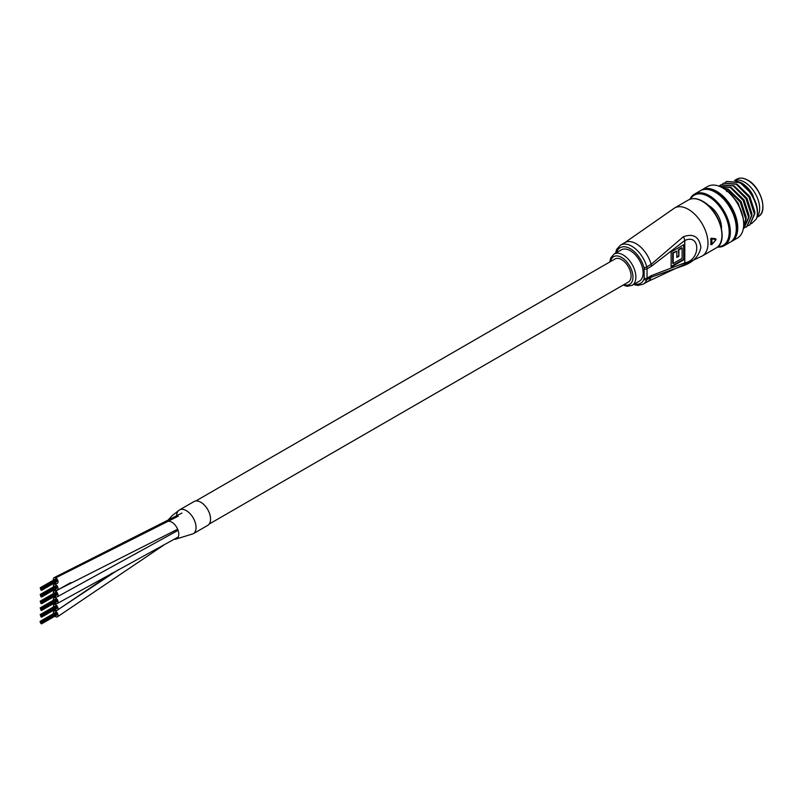 <?xml version="1.0" encoding="UTF-8"?>
<svg xmlns="http://www.w3.org/2000/svg" width="803" height="803" viewBox="0 0 803 803"><rect width="100%" height="100%" fill="white"/><g stroke="black" fill="none" stroke-linecap="round" stroke-linejoin="round"><path stroke-width="1.2" d="M54.965 589.332A3.282 1.897 -120 0 0 55.648 589.864A3.282 1.897 -120 0 0 57.354 590.064A3.282 1.897 -120 0 0 57.866 587.475A3.282 1.897 -120 0 0 55.778 584.574A3.282 1.897 -120 0 0 54.072 584.373A3.282 1.897 -120 0 0 53.51 586.802M54.965 582.627A3.282 1.897 -120 0 0 55.718 583.199A3.282 1.897 -120 0 0 57.354 583.359A3.282 1.897 -120 0 0 57.856 580.73A3.282 1.897 -120 0 0 55.718 577.839A3.282 1.897 -120 0 0 54.072 577.668A3.282 1.897 -120 0 0 53.51 580.107M174.321 539.215A9.867 5.691 -120 0 0 175.646 539.184L193.192 533.774A13.751 7.94 -120 0 0 195.3 522.763A13.751 7.94 -120 0 0 186.316 510.638A13.751 7.94 -120 0 0 179.44 509.965L193.955 501.584A13.751 7.94 -120 0 1 200.83 502.266A13.751 7.94 -120 0 1 209.814 514.382A13.751 7.94 -120 0 1 207.706 525.403L193.192 533.774A13.751 7.94 -120 0 1 193.051 533.854A13.751 7.94 -120 0 0 193.192 533.774A13.751 7.94 -120 0 0 195.199 522.422A13.751 7.94 -120 0 0 185.794 510.357A13.751 7.94 -120 0 0 179.44 509.955A13.751 7.94 -120 0 0 179.3 510.046M175.646 539.184A9.867 5.691 -120 0 0 178.527 531.998A9.867 5.691 -120 0 0 172.143 522.402A9.867 5.691 -120 0 0 168.991 521.257M54.965 609.437A3.282 1.897 -120 0 0 55.849 610.079A3.282 1.897 -120 0 0 57.354 610.17A3.282 1.897 -120 0 0 57.836 607.459A3.282 1.897 -120 0 0 55.588 604.569A3.282 1.897 -120 0 0 54.072 604.478A3.282 1.897 -120 0 0 53.51 606.917M54.965 616.142A3.282 1.897 -120 0 0 55.859 616.784A3.282 1.897 -120 0 0 57.354 616.875A3.282 1.897 -120 0 0 57.836 614.154A3.282 1.897 -120 0 0 55.578 611.274A3.282 1.897 -120 0 0 54.072 611.183A3.282 1.897 -120 0 0 53.51 613.612M54.965 596.027A3.282 1.897 -120 0 0 55.808 596.649A3.282 1.897 -120 0 0 57.354 596.759A3.282 1.897 -120 0 0 57.846 594.079A3.282 1.897 -120 0 0 55.628 591.189A3.282 1.897 -120 0 0 54.072 591.078A3.282 1.897 -120 0 0 53.51 593.507M54.965 602.732A3.282 1.897 -120 0 0 55.909 603.404A3.282 1.897 -120 0 0 57.354 603.465A3.282 1.897 -120 0 0 57.816 600.714A3.282 1.897 -120 0 0 55.517 597.844A3.282 1.897 -120 0 0 54.072 597.783A3.282 1.897 -120 0 0 53.51 600.212M209.161 524.078L628.327 282.084A13.34 7.699 -120 0 0 630.365 271.394A13.34 7.699 -120 0 0 621.652 259.64A13.34 7.699 -120 0 0 614.988 258.978L195.822 500.972M41.204 589.161L41.043 588.609L41.204 589.161M40.722 589.442L40.562 588.89L40.722 589.442M41.204 589.713L41.043 589.161L41.204 589.713M40.722 588.88L40.562 588.328L40.722 588.88M41.204 588.609L41.043 588.057L41.204 588.609M40.963 590.054L40.802 589.502L40.963 590.054M40.722 588.338L40.562 587.786L40.722 588.338M41.676 588.88L41.515 588.328L41.676 588.88M56.371 580.509L56.069 579.937M41.445 590.325L41.274 589.773L41.445 590.325M56.12 581.964L41.605 590.346M41.445 588.278L41.274 587.716L41.445 588.278M42.087 589.954L41.927 589.402L42.087 589.954M40.963 587.997L40.802 587.445L40.963 587.997M42.087 589.402L41.927 588.85L42.087 589.402M40.722 596.147L40.562 595.595L40.722 596.147M40.722 595.585L40.562 595.033L40.722 595.585M41.204 595.314L41.043 594.762L41.204 595.314M41.686 596.137L41.515 595.585L41.686 596.137M40.963 596.749L40.802 596.197L40.963 596.749M40.722 595.033L40.562 594.481L40.722 595.033M41.676 595.585L41.515 595.033L41.676 595.585M56.371 587.204L56.069 586.642M41.686 596.689L41.515 596.137L41.686 596.689M41.445 597.03L41.274 596.478L41.445 597.03M56.12 588.669L41.605 597.041M41.445 594.973L41.274 594.421L41.445 594.973M42.087 596.649L41.927 596.097L42.087 596.649M40.963 594.702L40.802 594.15L40.963 594.702M42.087 596.107L41.927 595.545L42.087 596.107M41.204 602.571L41.043 602.019L41.204 602.571M40.722 602.842L40.562 602.29L40.722 602.842M41.204 603.123L41.043 602.571L41.204 603.123M40.722 602.29L40.562 601.738L40.722 602.29M41.204 602.009L41.043 601.457L41.204 602.009M40.963 603.455L40.802 602.902L40.963 603.455M40.722 601.738L40.562 601.186L40.722 601.738M41.676 602.29L41.515 601.738L41.676 602.29M56.371 593.909L56.069 593.347M41.445 603.726L41.274 603.173L41.445 603.726M56.12 595.374L41.605 603.746M41.445 601.678L41.274 601.126L41.445 601.678M42.087 603.354L41.927 602.802L42.087 603.354M40.963 601.407L40.802 600.855L40.963 601.407M42.087 602.802L41.927 602.25L42.087 602.802M40.722 609.547L40.562 608.995L40.722 609.547M40.722 608.995L40.562 608.443L40.722 608.995M41.204 608.714L41.043 608.162L41.204 608.714M41.686 609.547L41.515 608.995L41.686 609.547M40.963 610.16L40.802 609.607L40.963 610.16M40.722 608.443L40.562 607.891L40.722 608.443M41.676 608.995L41.515 608.433L41.676 608.995M56.371 600.614L56.069 600.042M41.686 610.099L41.515 609.547L41.686 610.099M41.445 610.431L41.274 609.879L41.445 610.431M56.12 602.069L41.605 610.451M41.445 608.383L41.274 607.831L41.445 608.383M42.087 610.059L41.927 609.507L42.087 610.059M40.963 608.102L40.802 607.55L40.963 608.102M42.087 609.507L41.927 608.955L42.087 609.507M41.204 615.971L41.043 615.419L41.204 615.971M40.722 616.252L40.562 615.7L40.722 616.252M41.204 616.523L41.043 615.971L41.204 616.523M40.722 615.69L40.562 615.138L40.722 615.69M41.204 615.419L41.043 614.867L41.204 615.419M40.963 616.865L40.802 616.313L40.963 616.865M40.722 615.148L40.562 614.596L40.722 615.148M41.676 615.69L41.515 615.138L41.676 615.69M56.371 607.319L56.069 606.747M41.445 617.136L41.274 616.584L41.445 617.136M56.12 608.774L41.605 617.156M41.445 615.088L41.274 614.526L41.445 615.088M42.087 616.764L41.927 616.212L42.087 616.764M40.963 614.807L40.802 614.255L40.963 614.807M42.087 616.212L41.927 615.66L42.087 616.212M166.853 521.428L171.932 515.857L179.44 509.965A13.751 7.94 -120 0 0 176.59 516.108M40.722 622.957L40.562 622.405L40.722 622.957M40.722 622.395L40.562 621.843L40.722 622.395M41.204 622.124L41.043 621.572L41.204 622.124M41.686 622.947L41.515 622.395L41.686 622.947M40.963 623.56L40.802 623.008L40.963 623.56M40.722 621.843L40.562 621.291L40.722 621.843M41.676 622.395L41.515 621.843L41.676 622.395M56.371 614.014L56.069 613.452M41.686 623.499L41.515 622.947L41.686 623.499M41.445 623.841L41.274 623.289L41.445 623.841M56.12 615.479L41.605 623.851M40.311 621.883L40.15 621.331L40.311 621.883M41.445 621.783L41.274 621.231L41.445 621.783M42.087 623.459L41.927 622.907L42.087 623.459M40.311 622.435L40.15 621.883L40.311 622.435M40.963 621.512L40.802 620.96L40.963 621.512M42.087 622.907L41.927 622.355L42.087 622.907M615.489 253.236L616.754 249.211L620.528 245.116A22.574 13.029 60 0 1 631.81 246.23A22.574 13.029 60 0 1 646.776 266.887L651.133 264.378L683.333 236.755C693.3 233.191 699.152 236.704 700.889 247.304C699.152 256.077 693.3 262.21 683.333 265.703L651.133 277.206A22.574 13.029 60 0 1 647.459 281.702L702.264 255.986L716.196 247.936A27.703 16 -120 0 0 720.442 225.743A27.703 16 -120 0 0 702.334 201.322A27.703 16 -120 0 0 688.482 199.957L674.56 207.997A27.703 16 60 0 1 688.412 209.372A27.703 16 60 0 1 707.995 243.299A27.703 16 60 0 1 702.264 255.986M632.132 285.326L639.389 281.14A18.057 10.429 -120 0 0 642.159 266.666A18.057 10.429 -120 0 0 630.365 250.757A18.057 10.429 -120 0 0 621.331 249.863L614.074 254.049A18.057 10.429 60 0 1 623.108 254.942A18.057 10.429 60 0 1 634.902 270.862A18.057 10.429 60 0 1 632.132 285.326L627.153 286.3L623.118 285.085M710.755 238.772L711.759 238.973A27.703 16 60 0 1 711.759 244.604L716.075 239.475L715.493 238.682L715.493 239.264L715.493 238.682L711.157 238.21L710.755 238.772A27.703 16 60 0 1 710.755 244.313L711.187 244.564A27.292 15.759 -120 0 0 711.187 239.023L711.619 238.481L716.075 239.475L711.759 238.973L711.157 238.21M651.404 275.61L684.778 262.822C700.748 260.363 700.738 233.061 684.778 240.529L651.404 266.285L647.047 268.794L647.047 278.129L651.404 275.61A6.153 3.553 60 0 1 651.133 277.206L646.776 279.715A22.574 13.029 60 0 1 643.103 284.212L647.459 281.702M684.196 244.473L684.196 259.55L671.137 267.098L671.137 252.012L684.196 244.473M683.333 236.755A6.153 3.122 -125.4 0 1 684.778 240.529L684.778 262.822A6.153 3.945 66.1 0 1 683.333 265.703M683.674 244.774L683.674 259.249L684.196 259.55M683.674 259.249L671.137 266.486M682.128 258.355L682.128 248.057L678.896 249.924L678.896 256.257L676.829 257.452L676.829 251.118L673.205 253.206L673.205 263.514L682.128 258.355M678.896 249.924L678.374 249.623L681.606 247.756L682.128 248.057M678.374 249.623L678.896 256.257M678.374 255.956L676.829 256.85M673.205 253.206L672.683 252.905L676.829 251.118M672.683 252.905L672.683 263.213L673.205 263.514M711.759 244.604L711.187 244.564M744.421 182.06A21.551 12.436 60 0 1 757.922 199.295A21.551 12.436 60 0 1 756.928 216.92A21.551 12.436 60 0 0 757.922 199.295A21.551 12.436 60 0 0 744.421 182.06A21.551 12.436 60 0 0 734.725 180.484A21.551 12.436 60 0 1 744.421 182.06M701.119 190.331A29.761 17.184 60 0 1 701.822 189.879A29.761 17.184 60 0 1 716.708 191.355A29.761 17.184 60 0 1 736.14 217.583A29.761 17.184 60 0 1 731.583 241.422L737.535 237.989A29.761 17.184 -120 0 0 743.698 224.368A29.761 17.184 -120 0 0 722.65 187.922L723.232 188.253A28.938 16.702 60 0 1 743.698 223.696A28.938 16.702 60 0 1 743.698 224.027M723.232 188.253L722.65 187.922A29.761 17.184 -120 0 0 707.774 186.447L701.822 189.879M717.912 246.672A28.938 16.702 -120 0 0 728.632 226.295A28.938 16.702 -120 0 0 708.728 196.635A28.938 16.702 -120 0 0 690.439 199.094M689.928 199.274A29.761 17.184 60 0 1 694.424 194.155A29.761 17.184 60 0 1 709.3 195.631A29.761 17.184 60 0 1 728.743 221.849A29.761 17.184 60 0 1 724.186 245.698A29.761 17.184 60 0 1 717.501 247.033M741.33 182.783L741.52 182.893A22.574 13.029 60 0 1 750.946 191.897L741.33 182.783L735.066 180.565M707.935 205.086A18.057 10.429 60 0 1 708.728 205.518A18.057 10.429 60 0 1 721.465 228.534M694.424 194.155L700.377 190.723A29.761 17.184 60 0 1 715.252 192.198A29.761 17.184 60 0 1 734.695 218.416A29.761 17.184 60 0 1 730.128 242.265L724.186 245.698M708.979 189.679A28.527 16.472 60 0 1 716.708 192.359A28.527 16.472 60 0 1 735.337 235.329M731.583 241.422A29.761 17.184 60 0 1 730.84 241.813M741.972 213.217L738.128 204.283M743.468 227.781L745.696 219.028L740.225 202.075L727.548 189.287L726.083 190.13M743.427 228.092L746.057 218.817L740.587 201.864L727.919 189.076L720.552 186.828M743.327 228.694L748.597 217.352L743.126 200.399L730.459 187.611L718.785 186.095M744.04 228.303L748.958 217.141L743.498 200.188L730.82 187.4L718.725 186.075M745.415 227.349L746.76 226.737L751.498 215.676L746.037 198.722L733.36 185.935L720.682 184.921L719.468 185.764M746.941 226.627L751.859 215.465L746.399 198.512L733.721 185.724L720.863 184.82M748.316 225.673L749.661 225.061L754.398 213.999L748.938 197.046L736.261 184.258L723.583 183.245L722.379 184.088M749.841 224.95L754.76 213.789L749.299 196.835L736.622 184.048L723.764 183.144M751.568 223.676L756.155 219.149C760.883 209.703 751.387 188.725 739.161 182.582L726.484 181.568L725.28 182.411M756.155 219.149A24.622 14.223 -120 0 0 757.48 212.213A24.622 14.223 -120 0 0 756.155 203.751C752.772 194.135 747.232 187.009 739.523 182.371L726.665 181.468M750.946 191.897L752.722 194.858L757.319 209.051M756.155 203.751L757.48 211.962M752.722 194.858L740.155 182.733M754.76 214.01L754.82 211.942L749.821 196.534L737.254 184.409M751.859 215.676L751.919 213.618L746.92 198.211L734.354 186.085M748.958 217.352L749.018 215.294L744.02 199.887L731.453 187.761M746.057 219.028L746.117 216.971L741.109 201.563L728.552 189.438M743.197 218.235L738.208 203.239L731.764 195.33M726.645 191.616L727.548 189.287M178.276 516.168L55.718 577.839M118.282 569.759L55.578 611.274M70.714 582.607L55.628 591.189M623.901 284.633A16.01 9.245 -120 0 0 632.915 275.73A16.01 9.245 -120 0 0 621.652 257.462A16.01 9.245 -120 0 0 610.561 261.527M634.521 283.951A20.527 11.844 -120 0 0 643.966 279.183A2.048 1.526 21.5 0 0 646.776 279.715A6.153 3.553 60 0 0 647.047 278.129A2.048 1.184 180 0 1 644.147 278.129L644.147 268.794A4.105 2.369 -120 0 0 643.966 267.529A20.527 11.844 -120 0 0 630.365 248.749A20.527 11.844 -120 0 0 616.463 252.674M620.528 245.116L624.885 242.596A22.574 13.029 60 0 1 636.167 243.721A22.574 13.029 60 0 1 651.133 264.378A6.153 3.553 -120 0 1 651.404 266.285M643.966 279.183A4.105 2.369 -120 0 0 644.147 278.129M643.966 267.529A2.048 0.703 -15.2 0 0 646.776 266.887A6.153 3.553 60 0 1 647.047 268.794A2.048 1.184 180 0 1 644.147 268.794M747.904 180.384A21.139 12.206 60 0 1 762.85 206.431M736.843 179.149C739.894 177.463 743.558 177.814 747.824 180.193C760.953 186.969 768.21 212.072 758.383 216.469A21.551 12.436 -120 0 0 761.696 199.204A21.551 12.436 -120 0 0 747.613 180.213A21.551 12.436 -120 0 0 736.843 179.149L734.584 180.444M177.644 529.227L57.384 590.044M55.929 583.309L54.102 584.353M181.93 513.077L54.072 577.668M55.919 603.414L54.102 604.468M112.41 572.94L57.384 610.15M55.919 610.109L54.102 611.163M164.063 544.906L57.384 616.855M55.929 590.014L54.102 591.058M178.085 530.361L57.384 596.749M55.929 596.709L54.102 597.763M178.276 536.996L57.384 603.444M41.846 588.9L56.441 580.469M40.15 587.816L55.317 579.063M41.605 588.288L56.12 579.907M41.274 587.716L55.788 579.344M42.258 589.964L56.772 581.593M42.258 589.412L56.772 581.041M40.15 594.521L55.317 585.768M41.605 594.993L56.12 586.612M41.274 594.421L55.788 586.049M42.258 596.669L56.772 588.288M42.258 596.117L56.772 587.736M41.927 595.545L56.441 587.174M41.846 602.3L56.441 593.879M40.15 601.226L55.317 592.473M41.605 601.698L56.12 593.317M41.274 601.126L55.788 592.744M42.258 603.374L56.772 594.993M42.258 602.822L56.772 594.441M41.846 609.005L56.441 600.574M40.15 607.931L55.317 599.179M41.605 608.393L56.12 600.022M41.274 607.831L55.788 599.45M42.258 610.069L56.772 601.698M42.258 609.527L56.772 601.146M41.846 615.71L56.441 607.279M40.15 614.626L55.317 605.874M41.605 615.098L56.12 606.717M41.274 614.526L55.788 606.155M42.258 616.774L56.772 608.403M42.258 616.222L56.772 607.851M41.846 622.415L56.441 613.984M40.15 621.331L55.317 612.579M41.605 621.803L56.12 613.422M41.274 621.231L55.788 612.86M42.258 623.479L56.772 615.098M42.258 622.927L56.772 614.546M688.482 199.957C692.527 197.769 697.285 198.211 702.745 201.282C719.508 209.995 729.004 241.944 716.196 247.936M633.547 284.513L637.682 285.436L643.103 284.212M674.56 207.997L624.885 242.596M715.553 238.702L716.105 239.565L711.779 244.664L710.816 244.483M614.074 254.049L610.752 257.873L609.778 261.979M756.807 217.382L758.383 216.469M743.698 223.696L743.698 224.368"/></g></svg>
